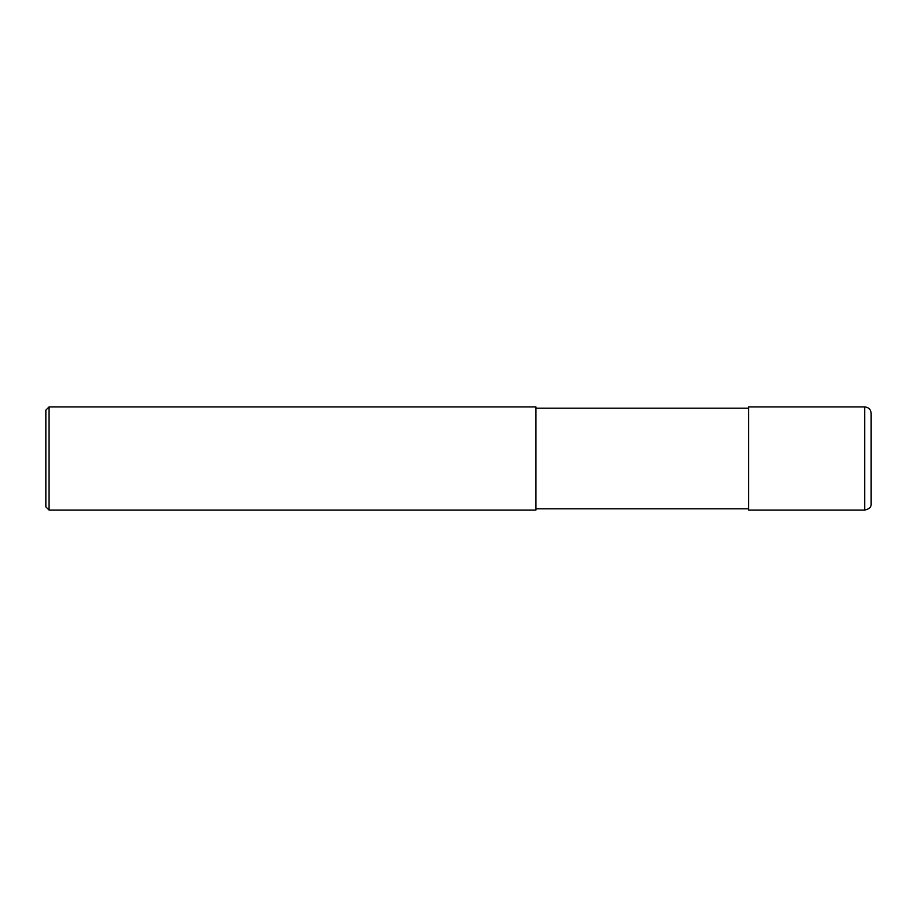 <?xml version="1.0" encoding="UTF-8"?>
<svg xmlns="http://www.w3.org/2000/svg" width="917" height="917" viewBox="0 0 917 917"><rect width="100%" height="100%" fill="white"/><g stroke="black" fill="none" stroke-linecap="round" stroke-linejoin="round"><path stroke-width="1.38" d="M864.708 406.919C868.617 407.297 870.772 409.452 871.15 413.361L871.15 503.628C871.414 506.952 869.27 509.107 864.708 510.081L748.639 510.081L748.639 406.919L864.708 406.919L864.708 510.081M535.872 408.203L748.639 408.203M535.872 406.919L535.872 510.081L49.071 510.081L49.071 406.919L535.872 406.919M49.071 510.081L45.85 506.86L45.85 410.14L49.071 406.919M535.872 508.797L748.639 508.797"/></g></svg>
